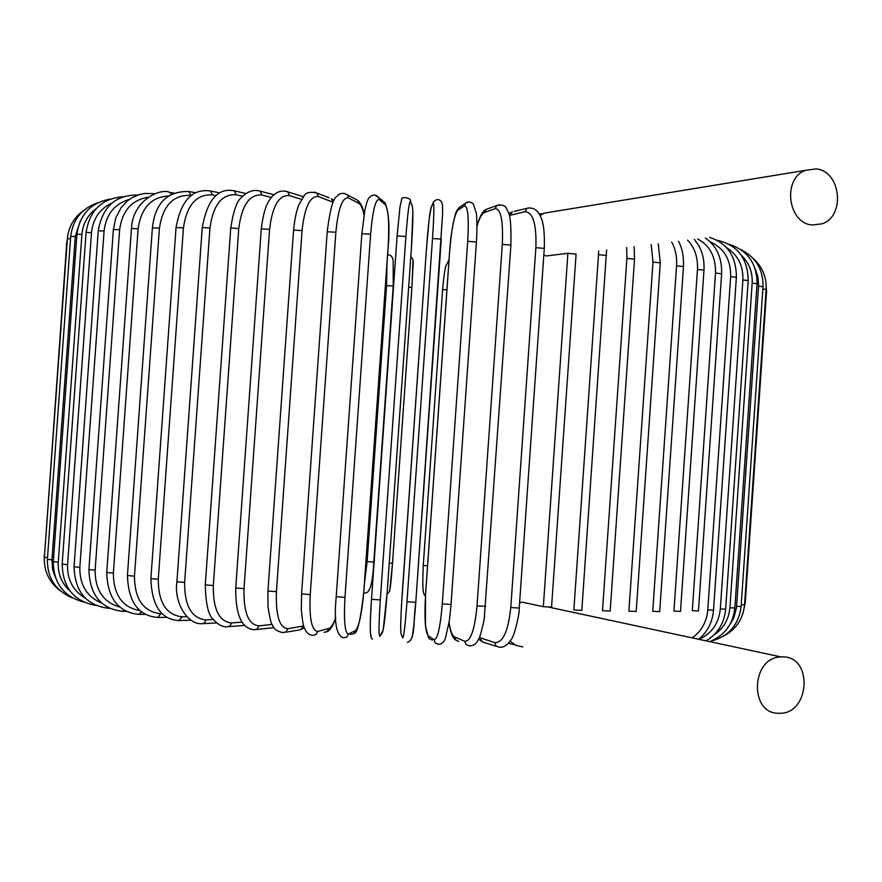 <?xml version="1.0" encoding="UTF-8"?>
<svg xmlns="http://www.w3.org/2000/svg" width="882" height="882" viewBox="0 0 882 882"><rect width="100%" height="100%" fill="white"/><g stroke="black" fill="none" stroke-linecap="round" stroke-linejoin="round"><path stroke-width="1.32" d="M551.559 607.081L543.323 606.706L567.898 253.299L576.089 254.115L551.559 607.081M778.949 713.273L779.622 713.273C809.974 714.1 813.215 656.428 782.797 656.881L780.967 656.914C750.979 657.222 748.939 714.266 778.949 713.273M543.323 606.706L522.144 602.152L519.597 602.77M510.094 641.203L515.97 645.348L522.872 646.925M552.165 211.845L544.062 213.168L540.06 215.429M543.83 254.964L546.267 255.956L567.898 253.299M816.104 168.914L805.332 170.358C782.114 178.693 787.858 223.411 812.267 225.009L822.024 223.841C845.728 216.299 840.899 170.998 816.104 168.914M67.815 235.229L67.219 241.172M44.519 555.417L66.878 241.282M83.691 210.445C73.956 217.391 68.52 226.839 67.385 238.768L70.549 238.724M47.518 557.622L44.398 557.203L67.385 238.768M70.714 236.442L75.279 236.497L51.95 559.827L47.396 559.32L70.714 236.442C72.787 219.541 81.794 208.328 97.737 202.794M80.383 220.776L75.279 236.497M51.95 559.827L52.523 569.155L55.566 577.942M76.921 234.325L81.905 234.414L58.267 562.165L53.306 561.625L76.921 234.325C79.777 214.425 90.824 202.695 110.063 199.134M95.973 208.836C87.594 215.153 82.908 223.686 81.905 234.414M58.267 562.165C57.716 573.741 61.619 583.344 69.954 590.973M86.083 232.451L91.496 232.572L67.561 564.678L62.17 564.116L86.083 232.451C89.622 210.302 101.948 198.406 123.061 196.752M112.091 202.948C99.92 208.615 93.051 218.493 91.496 232.572M67.561 564.678C67.12 579.617 72.986 590.742 85.146 598.029M98.244 230.841L104.076 230.996L79.843 567.358L74.044 566.762L98.244 230.841C102.411 206.774 115.575 194.845 137.735 195.043M129.279 199.453C114.561 203.808 106.16 214.315 104.076 230.996M79.843 567.358C79.589 584.898 86.844 596.794 101.606 603.034M109.6 608.304L109.048 608.371C86.546 605.658 74.882 591.8 74.044 566.762M113.381 229.518L119.621 229.728L95.135 570.18L88.906 569.574L113.381 229.518L115.818 217.799L121.121 207.645L127.074 201.184L131.738 197.844L139.444 194.503L144.891 193.456L152.696 193.599M148.044 197.27C131.694 200.005 122.223 210.82 119.621 229.728M153.821 194.161L153.236 193.676L154.548 193.875M95.135 570.18C95.08 589.959 103.304 602.263 119.787 607.103M124.329 610.333L122.697 611.325C101.022 608.922 89.766 595.008 88.906 569.574M131.462 228.515L138.11 228.769L113.37 573.124L106.733 572.495L131.462 228.515C132.598 199.586 161.472 187.734 169.884 192.441L169.201 192.331M168.638 195.991C151.373 196.906 141.197 207.832 138.11 228.769M171.24 194.382L169.884 192.441L173.886 193.092M113.37 573.124C113.524 594.964 122.377 607.455 139.929 610.609M141.484 611.888L138.937 614.368C118.331 612.317 107.593 598.36 106.733 572.495M152.388 227.854L159.422 228.14L134.461 576.167L127.438 575.527L152.388 227.854C155.122 203.036 167.337 190.931 189.035 191.548L188.186 191.394M191.174 195.517L190.71 195.429C173.335 194.58 162.905 205.484 159.422 228.14M190.71 195.429L189.035 191.548L195.683 192.75M134.461 576.167C134.67 599.22 143.435 611.744 160.767 613.74L162.134 613.718M160.767 613.74L157.669 617.466C138.375 615.812 128.298 601.833 127.438 575.527M176.047 227.556L183.434 227.887L158.275 579.265L150.899 578.614L176.047 227.556C180.964 200.479 192.474 188.296 210.566 191.008L209.519 190.799M215.858 195.628L212.364 194.922C196.432 194.018 186.786 205.01 183.434 227.887M212.364 194.922L210.566 191.008L219.75 192.871M158.275 579.265C158.33 602.527 166.312 615.041 182.221 616.827L186.653 616.683M182.221 616.827L178.792 620.586C161.02 619.396 151.726 605.405 150.899 578.614M202.243 227.622L209.96 227.997L184.636 582.407L176.918 581.745L202.243 227.622C207.292 199.74 217.986 187.48 234.325 190.865L233.035 190.567M242.671 196.245L236.178 194.779C221.889 193.842 213.157 204.922 209.96 227.997M236.178 194.779L234.325 190.865L245.902 193.511M184.636 582.407C184.503 605.846 191.581 618.337 205.859 619.903L213.334 619.517M205.859 619.903L204.635 622.802L202.121 623.695C188.075 625.029 173.743 603.31 176.918 581.745M230.742 228.063L238.768 228.482L213.312 585.538L205.285 584.876L230.742 228.063C233.355 211.03 236.916 200.864 241.459 197.557C247.401 191.383 253.619 189.233 260.124 191.118L258.536 190.71M271.336 197.447L261.954 194.999C249.507 194.073 241.778 205.23 238.768 228.482M261.954 194.999L260.124 191.118L273.883 194.757M213.312 585.538C212.981 609.131 219.034 621.589 231.492 622.935L241.933 622.13M231.492 622.935L230.18 625.856L227.468 626.76C222.959 627.311 218.141 624.765 213.025 619.12C208.317 615.074 205.738 603.663 205.285 584.876M261.293 228.901L269.572 229.353L244.016 588.636L235.737 587.974L261.293 228.901C264.06 205.815 268.955 200.567 271.943 196.73C276.728 191.548 281.997 189.917 287.752 191.835L285.757 191.229M301.589 199.365L289.428 195.595C278.988 194.702 272.373 205.958 269.572 229.353M289.428 195.595L287.752 191.835L303.43 196.752M244.016 588.636C243.465 612.351 248.415 624.765 258.856 625.889L272.152 624.39M274.048 627.587L256.331 629.55M258.856 625.889L257.467 628.844L254.589 629.748C241.734 628.965 235.461 615.041 235.737 587.974M293.574 230.103L302.052 230.61L276.43 591.668L267.941 591.006L293.574 230.103C294.61 219.442 296.396 210.93 298.954 204.602L303.915 196.19C305.569 192.53 309.924 191.493 316.958 193.07L314.433 192.122M333.098 202.265L318.336 196.565C310.056 195.738 304.632 207.083 302.052 230.61M318.336 196.565L316.958 193.07L329.063 197.777M276.43 591.668C275.647 615.471 279.407 627.83 287.697 628.734L303.695 625.955M332.801 202.132L331.445 198.704L333.903 200.49M302.769 626.198L301.964 628.436L300.145 629.836L285.481 632.24M287.697 628.734L286.242 631.721L283.188 632.626C277.334 631.622 273.751 629.087 272.461 625.007C271.369 624.842 269.87 618.602 267.952 606.287L267.941 591.006M327.365 231.801L335.866 232.231L310.221 594.578L301.567 593.928L327.222 231.69M363.968 215.021C362.7 208.483 360.97 204.58 358.776 203.312L348.368 197.899C342.359 197.16 338.192 208.615 335.866 232.231M348.368 197.899L347.475 194.944L344.223 193.39M310.221 594.578C309.185 618.447 311.688 630.729 317.707 631.424L328.721 628.513C331.158 627.741 333.495 624.059 335.722 617.477M358.776 203.312L357.894 200.412L355.016 198.902M328.721 628.513L327.211 631.49L324.069 632.372M317.707 631.424L316.164 634.456L312.967 635.349C309.097 635.095 306.263 632.692 304.466 628.138C303.617 628.083 302.57 621.953 301.313 609.738L301.567 593.95M361.918 233.686L370.616 234.215L344.972 597.346L336.274 596.673M344.972 597.346C343.693 621.248 344.884 633.452 348.544 633.949L355.358 630.685C359.128 626.628 361.973 613.177 363.902 590.334L388.135 246.662C389.425 223.819 388.51 209.861 385.39 204.789L379.194 199.586C375.545 198.979 372.689 210.522 370.616 234.215M379.194 199.586L378.896 197.678L374.828 195.021M385.39 204.789L385.103 202.915L382.127 200.401M355.358 630.685L353.726 633.739L350.386 634.533M348.544 633.949L346.88 637.069L343.473 637.873C336.207 635.448 333.782 621.722 336.218 596.706L361.874 233.631L364.872 210.103C366.471 203.114 367.772 199.156 368.764 198.196C372.259 194.172 375.644 194.007 378.896 197.678L385.103 202.915C388.863 212.54 389.888 227.137 388.179 246.706L363.946 590.312C360.76 619.219 357.464 633.607 354.046 633.463M397.109 235.924L405.896 236.519L380.307 599.925L371.498 599.308L397.109 235.924L371.498 599.308C369.966 623.21 369.878 635.316 371.223 635.646M380.307 599.925C378.764 623.828 378.61 635.944 379.866 636.264L382.38 632.67C383.879 628.436 385.489 614.897 387.209 592.031L411.409 248.206C412.908 225.362 413.228 211.482 412.379 206.542L410.461 201.614C409.226 201.162 407.705 212.805 405.896 236.519M410.461 201.614L410.472 201.394C411.916 197.535 400.461 196.278 401.685 199.519L400.031 206.631L397.109 235.88M412.379 206.542L411.233 203.345M387.209 591.998L411.409 248.239L412.853 212.264L412.39 206.322L410.472 201.394M382.38 632.67L379.855 636.275M432.511 238.46L441.287 239.143L415.786 602.329L406.988 601.733L432.511 238.46C434.065 214.734 434.297 203.003 433.205 203.29L430.989 207.909C429.644 212.683 428.134 226.476 426.436 249.297L402.269 593.046C400.748 615.923 400.34 629.55 401.045 633.926L402.677 637.796C403.758 637.631 405.191 625.614 406.988 601.733M407.352 642.383C415.554 640.067 413.019 622.615 415.786 602.329L442.532 214.899C442.742 208.009 442.521 203.885 441.871 202.518C439.644 198.847 436.877 198.626 433.569 201.835L433.205 203.29M415.786 602.329C413.978 626.187 412.489 638.182 411.321 638.336M433.569 201.835L430.989 207.909M401.442 606.21L426.425 249.33L429.159 219.001L431.342 206.487M402.534 637.466L401.045 633.926M468.794 201.912L465.531 203.257L464.417 205.848L457.923 210.103C454.318 214.679 451.573 228.361 449.677 251.138L425.576 594.512C424.275 617.378 425.113 631.06 428.079 635.569L433.999 639.682C437.483 639.671 440.25 627.752 442.301 603.927L467.714 241.293L476.379 242.043M467.714 241.293C469.003 217.578 467.901 205.771 464.417 205.848M451 604.435L442.301 603.927M460.647 206.476L459.015 207.568L457.923 210.103M432.279 640.045L429.203 638.744L428.079 635.569M428.476 637.675L425.433 625.812L425.543 594.49L449.633 251.205C450.57 242.076 449.611 244.59 453.072 223.785C456.964 207.237 456.148 212.419 459.015 207.568L465.531 203.257C467.978 201.316 470.58 201.548 473.325 203.94L476.39 213.411C476.5 211.912 477.438 227.578 476.423 241.955L451.044 604.501L449.39 620.531L445.333 638.557C443.9 642.449 441.551 644.345 438.277 644.246L435.135 642.923L433.999 639.682M449.125 622.339C450.316 630.795 452.19 635.679 454.726 636.991L464.836 641.313C470.679 641.412 474.748 629.594 477.041 605.868L502.299 244.369L510.887 245.097M499.377 204.778L496.853 205.506L495.1 208.67L484.438 212.529C481.815 213.676 479.334 218.218 477.008 226.167M502.299 244.369C503.324 220.709 500.921 208.814 495.1 208.67M485.651 606.386L477.041 605.868M488.077 208.725L486.158 209.431L484.438 212.529M458.728 641.412L455.785 640.112L454.726 636.991M477.008 225.494C480.04 215.759 483.082 210.412 486.158 209.431L496.853 205.506C502.09 204.415 505.331 205.484 506.588 208.714C508.186 213.631 511.483 210.368 510.899 245.053L484.196 619.318C481.285 632.681 479.268 639.549 478.165 639.935C476.247 644.047 473.171 646.01 468.904 645.822L465.917 644.488L464.836 641.313M479.367 637.51L494.846 642.647C502.949 642.846 508.264 631.137 510.788 607.533L535.87 247.666L544.293 248.404M529.09 207.887L527.094 208.295L524.922 211.735L509.344 215.462M535.87 247.666C536.642 224.083 532.993 212.11 524.922 211.735M514.129 211.371L527.094 208.295C532.496 207.182 536.719 209.376 539.773 214.877C541.625 218.835 544.966 223.984 544.293 248.36L519.233 608.04L510.788 607.533M508.859 213.731L512.387 211.79L510.248 215.153M496.544 646.396L482.763 642.096L481.175 640.475L480.701 638.16M519.233 608.04C519.972 612.141 514.217 637.234 510.987 639.847C507.161 645.536 503.071 647.961 498.727 647.09L495.871 645.778L494.846 642.647M514.934 644.841L508.429 643.276M581.811 610.366L573.851 609.958L598.503 254.711L606.419 255.46M598.503 254.711L598.658 250.907M610.168 611.083L602.505 610.719L626.904 258.382L634.522 259.132M626.904 258.382L626.672 247.511M658.237 243.686L660.276 262.803L636.198 611.524L628.888 611.16L653 262.086L660.276 262.836M653 262.086L651.181 244.535M683.484 266.507L659.703 611.623L652.746 611.292L676.571 265.802L683.484 266.54C683.837 256.243 682.15 247.82 678.434 241.238M676.571 265.802C677.111 256.827 675.48 248.911 671.665 242.054M680.496 611.391L673.936 611.138L697.453 269.473L703.979 270.201M697.453 269.473C698.026 257.379 694.718 247.599 687.53 240.136M698.467 610.906L692.304 610.686L715.511 273.078L721.63 273.784M715.511 273.078C715.897 256.905 709.911 245.527 697.574 238.923M692.568 637.565C701.598 631.115 706.669 621.92 707.783 609.969L730.671 276.562L736.382 277.257M730.671 276.562C730.935 259.705 724.111 248.129 710.219 241.855M709.701 237.445C727.418 243.223 736.305 256.475 736.382 277.213L713.527 610.179L707.783 609.969M699.536 639.053C711.851 633.331 718.775 623.309 720.318 608.988L742.898 279.925L748.19 280.586M742.898 279.925C743.317 265.636 737.87 254.865 726.536 247.621M725.654 609.142L720.318 608.988M714.034 634.875C723.516 628.524 728.819 619.495 729.921 607.775L752.181 283.111L757.054 283.75C757.01 263.663 747.782 250.554 729.381 244.391M752.181 283.111C752.688 272.097 749.116 262.869 741.453 255.427M757.054 283.706L734.838 607.93L729.921 607.775M729.745 624.831L733.989 617.444L736.481 607.775L758.553 286.11L763.018 286.716C763.305 269.583 755.907 257.213 740.847 249.595M758.553 286.11L757.991 277.058L755.102 268.525M741.112 606.441L736.613 606.342M762.864 288.965L766.138 289.494M744.551 604.787L741.233 604.776M745.235 602.968L744.673 603.056M427.55 565.88L423.261 565.406L442.61 289.671L446.931 289.737M412.997 260.565L411.916 287.554L392.512 563.223C391.167 581.37 390.142 590.697 389.425 591.216M408.675 287.08L411.916 287.554C413.239 256.596 414.43 261.072 410.803 256.827M389.238 563.19L392.512 563.234L411.916 287.554M393.218 286.121L373.803 562.043L393.218 286.121M364.431 583.476L367.121 561.614L386.581 285.581L386.966 263.817M387.595 254.942L388.576 254.843M386.581 285.581L393.24 286.088L393.163 260.245C392.181 256.166 390.329 254.413 387.595 254.997M367.121 561.614L373.803 562.043C372.744 583.134 369.845 593.454 365.071 593.002L363.77 592.748M44.398 562.705L44.199 555.307M60.053 590.598C49.061 582.175 43.835 571.051 44.398 557.203M72.578 597.996C55.588 590.808 47.198 577.919 47.396 559.32M83.658 602.086C63.603 596.508 53.493 583.024 53.306 561.625M95.763 605.372C73.923 601.381 62.732 587.633 62.17 564.116M123.16 611.336L126.225 611.358M139.521 614.368L145.298 614.346M158.396 617.455L166.841 617.312M179.685 620.553L190.688 620.2M203.224 623.64L216.663 622.935M228.846 626.65L244.523 625.415M304.312 627.764L300.442 629.715M327.222 231.657C332.227 192.651 336.45 198.494 338.379 194.69C341.323 192.871 344.355 192.949 347.475 194.944L357.894 200.412C361.278 203.852 363.34 208.505 364.079 214.392M335.744 618.15C332.812 626.418 329.824 630.961 326.792 631.799M387.209 592.02L383.185 630.002L379.922 636.187M372.458 638.998C369.756 639.637 369.756 623.078 371.498 599.308M400.968 633.684L402.313 636.925M449.026 622.957C450.57 632.758 452.83 638.491 455.84 640.167M478.661 639.009L482.333 641.82M539.354 214.15L543.312 213.499M544.062 213.168L805.332 170.358M547.424 606.827L780.967 656.914M581.811 610.399L606.607 249.937M610.168 611.116L634.522 259.088L634.147 246.607M680.496 611.424L703.979 270.168C704.464 261.215 702.833 253.2 699.073 246.1L694.332 239.309M698.467 610.939L721.63 273.751C722.06 257.776 716.636 245.858 705.357 237.975M699.04 638.943C707.629 631.766 712.458 622.174 713.527 610.179M706.537 640.553C717.893 633.629 724.265 623.166 725.654 609.175L748.19 280.542C747.804 258.261 737.407 244.821 716.967 240.224M710.341 641.368C724.85 635.261 733.008 624.114 734.838 607.93M763.018 286.683L741.112 606.463C738.708 624.952 728.62 636.528 710.848 641.181M723.637 636.065C736.128 629.384 743.096 618.966 744.551 604.809L766.138 289.461C766.678 277.091 762.368 266.761 753.206 258.481M742.732 614.126L745.235 602.99L766.524 292.008L766.006 282.846M449.015 259.981L445.873 265.857C444.627 270.587 443.536 278.525 442.61 289.671L423.261 565.406C421.96 595.879 423.933 593.884 425.433 596.177M392.512 563.234L389.712 591.072L387.055 594.203"/></g></svg>
